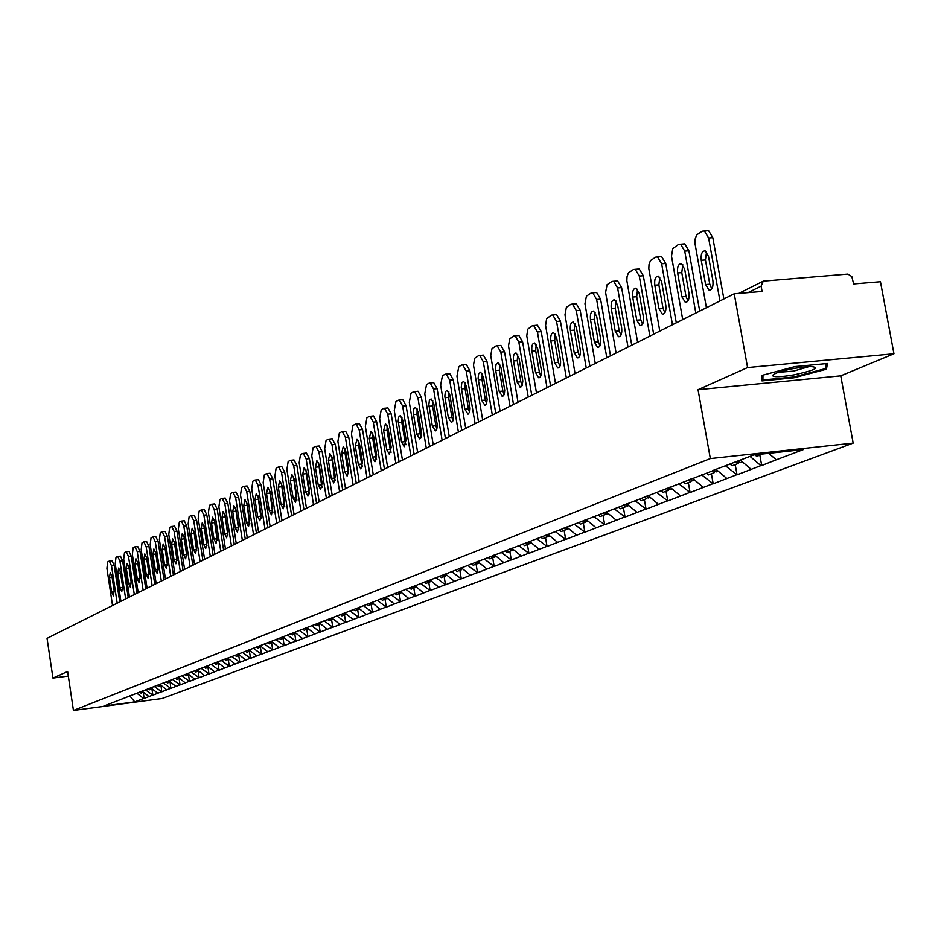 <?xml version="1.0" encoding="UTF-8"?>
<svg xmlns="http://www.w3.org/2000/svg" width="941" height="941" viewBox="0 0 941 941"><rect width="100%" height="100%" fill="white"/><g stroke="black" fill="none" stroke-linecap="round" stroke-linejoin="round"><path stroke-width="1.41" d="M893.95 353.757L747.577 367.566L698.034 389.703L840.748 375.847L893.95 353.757L880.447 281.735L853.628 283.947L851.817 276.572L847.888 274.078L763.28 281.147L761.128 286.135L762.104 291.475L734.227 293.78L47.05 638.351L52.943 678.073L68.317 676.085M840.748 375.847L853.181 443.117L162.181 698.493L73.433 710.443L710.337 458.585L853.181 443.117M768.703 453.327L776.29 459.796L803.414 449.563L753.812 454.95L712.513 470.665M776.29 459.796L761.704 465.524L759.822 455.138M750.036 456.397L760.869 465.619L761.704 465.524M760.869 465.619L737.05 474.829L735.215 464.607M725.358 465.701L737.05 474.829M736.227 474.923L713.196 483.827L711.396 473.77M701.657 474.864L713.196 483.827M712.384 483.921L690.094 492.531L688.342 482.639M678.849 483.827L690.094 492.531M689.294 492.625L667.734 500.977L666.016 491.226M656.7 492.461L667.734 500.977M666.946 501.059L646.055 509.152L644.373 499.542M635.175 500.777L646.055 509.152M645.279 509.234L625.047 517.068L623.401 507.611M614.308 508.834L625.047 517.068M624.271 517.162L604.663 524.76L603.052 515.445M594.065 516.656L604.663 524.76M603.899 524.855L584.89 532.218L583.302 523.043M574.422 524.243L584.89 532.218M584.138 532.312L565.682 539.464L564.13 530.406M555.355 531.606L565.682 539.464M564.941 539.546L547.039 546.498L545.509 537.57M536.841 538.77L547.039 546.498M546.298 546.58L528.913 553.332L527.419 544.533M518.844 545.721L528.913 553.332M528.183 553.426L511.304 559.977L509.834 551.297M501.353 552.473L511.304 559.977M510.587 560.06L494.166 566.435L492.731 557.872M484.344 559.048L494.166 566.435M493.46 566.529L477.51 572.728L476.099 564.271M467.806 565.435L477.51 572.728M476.805 572.81L461.29 578.844L459.902 570.505M451.704 571.658L461.29 578.844M460.596 578.927L445.505 584.796L444.14 576.562M435.895 577.609L445.505 584.796M444.822 584.879L430.131 590.595L428.79 582.467M420.603 583.479L430.131 590.595M429.449 590.677L415.157 596.241L413.828 588.219M405.736 589.231L415.157 596.241M414.475 596.323L400.56 601.746L399.255 593.83M391.244 594.83L400.56 601.746M399.89 601.828L386.328 607.121L385.045 599.288M377.129 600.287L386.328 607.121M385.669 607.204L372.448 612.356L371.189 604.616M363.355 605.604L372.448 612.356M371.801 612.426L358.909 617.461L357.674 609.815M349.911 610.803L358.909 617.461M358.262 617.543L345.7 622.436L344.488 614.896M336.807 615.873L345.7 622.436M345.065 622.519L332.808 627.306L331.608 619.848M324.01 620.813L332.808 627.306M332.185 627.376L320.222 632.046L319.046 624.683M311.518 625.647L320.222 632.046M319.599 632.129L307.93 636.681L306.766 629.4M299.309 630.364L307.93 636.681M307.307 636.763L295.921 641.221L294.78 634.011M287.393 634.963L295.921 641.221M295.309 641.292L284.194 645.644L283.065 638.516M275.748 639.468L284.194 645.644M283.582 645.726L272.714 649.972L271.608 642.926M264.362 643.867L272.714 649.972M272.114 650.043L261.504 654.195L260.41 647.232M253.235 648.173L261.504 654.195M260.904 654.277L250.541 658.335L249.459 651.443M242.355 652.372L250.541 658.335M249.953 658.406L239.814 662.382L238.743 655.559M231.709 656.489L239.814 662.382M239.226 662.452L229.322 666.334L228.263 659.594M136.916 693.258L143.632 698.528L134.739 701.88L103.816 706.044L221.323 660.5L229.322 666.334M228.734 666.416L219.041 670.215L218.006 663.546M211.184 664.522L219.041 670.215M218.477 670.286L208.996 674.003L207.973 667.404M201.256 668.404L208.996 674.003M208.42 674.085L199.151 677.72L198.139 671.18M191.482 672.18L199.151 677.72M198.586 677.791L189.517 681.355L188.518 674.885M181.919 675.873L189.517 681.355M188.953 681.425L180.072 684.919L179.084 678.508M172.544 679.496L180.072 684.919M179.519 684.989L170.815 688.4L170.074 681.79M163.369 683.048L170.815 688.4M170.274 688.471L161.758 691.823L160.97 685.307M154.371 686.518L161.758 691.823M161.217 691.894L152.877 695.176L151.924 688.93M145.561 689.929L152.877 695.176M152.336 695.246L144.161 698.457L143.22 692.258M221.323 660.5L226.263 658.594M712.313 470.97L226.111 658.806M740.355 460.137L751.141 469.288M715.995 469.324L726.805 478.475M692.6 478.357L703.268 487.356M669.957 487.109L680.472 495.954M648.02 495.589L658.394 504.294M626.753 503.811L636.986 512.363M606.133 511.775L616.237 520.197M586.137 519.503L596.1 527.795M566.729 527.007L576.562 535.17M547.874 534.288L557.59 542.322M529.571 541.369L539.158 549.285M511.775 548.25L521.243 556.037M494.484 554.931L503.835 562.612M477.663 561.436L486.897 568.999M461.29 567.752L470.418 575.222M445.505 574.034L454.374 581.267M430.013 580.032L438.765 587.16M414.899 585.867L423.556 592.901M400.184 591.56L408.735 598.5M385.834 597.1L394.291 603.946M371.848 602.499L380.199 609.262M358.203 607.78L366.472 614.438M344.9 612.92L353.063 619.496M333.42 619.154L339.995 624.436M320.728 624.036L327.221 629.247M306.848 627.612L314.765 633.952M294.756 632.281L302.59 638.551M282.947 636.845L290.687 643.032M271.279 641.209L279.065 647.42M259.987 645.561L267.703 651.713M248.953 649.819L256.587 655.901M238.167 653.995L245.73 660.006M227.604 658.077L235.097 664.017M217.277 662.064L224.699 667.934M207.173 665.969L214.513 671.78M188.847 674.532L186.247 675.756L185.106 674.497M197.281 669.792L204.55 675.544M187.588 673.533L194.799 679.226M178.108 677.202L185.236 682.825M168.815 680.79L175.873 686.365M159.711 684.319L166.71 689.824M150.783 687.765L157.723 693.211M142.032 691.141L148.913 696.54M129.752 695.893L134.739 701.88M747.577 367.566L734.227 293.78M698.034 389.703L710.337 458.585M73.433 710.443L67.634 671.509L52.943 678.073M793.933 377.8L826.469 369.201L827.445 363.497L794.992 366.578L762.092 375.365L761.998 380.893L793.933 377.8L793.781 376.988M825.845 365.778L826.469 369.201M112.532 605.51L106.909 568.376L107.65 561.953L109.085 561.165L112.038 560.789L114.214 565.529L119.73 601.899M114.214 565.529L111.52 565.835L117.178 603.181M111.52 565.835L109.344 561.095M111.65 592.124L113.367 595.876L114.155 590.819L111.955 576.339L110.25 572.61L109.462 577.68L111.65 592.124L114.273 591.807M143.314 692.141L141.044 693.141L139.727 692.035M141.856 691.212L143.173 692.329M120.907 601.311L115.214 563.812L115.99 557.319L117.449 556.507L120.436 556.131L122.648 560.918L128.235 597.641M122.648 560.918L119.93 561.224L125.659 598.935M119.93 561.224L117.719 556.437M120.025 587.784L121.777 591.571L122.577 586.455L120.366 571.834L118.625 568.07L117.813 573.21L120.025 587.784L122.695 587.466M152.054 688.765L149.725 689.8L148.396 688.683M150.56 687.847L151.889 688.965M129.458 597.017L123.694 559.154L124.483 552.59L125.976 551.767L128.999 551.379L131.246 556.202L136.904 593.289M131.246 556.202L128.505 556.519L134.304 594.594M128.505 556.519L126.259 551.697M128.576 583.349L130.352 587.172L131.187 581.997L128.929 567.235L127.176 563.447L126.329 568.635L128.576 583.349L131.305 583.032M128.952 567.364L131.293 582.961M157.241 685.271L158.582 686.401L160.793 685.542L159.452 684.413M138.186 592.654L132.352 554.402L133.163 547.768L134.681 546.921L137.739 546.533L140.021 551.402L145.749 588.854M140.021 551.402L137.257 551.708L143.126 590.172M137.257 551.708L134.975 546.85M137.292 578.833L139.103 582.691L139.962 577.456L137.68 562.553L135.892 558.719L135.022 563.977L137.292 578.833L140.103 578.797M137.645 562.306L140.056 578.515M166.263 681.778L167.616 682.919L169.874 682.06L168.521 680.908M147.09 588.184L141.174 549.556L142.009 542.851L143.561 541.981L146.667 541.593L148.972 546.498L154.771 584.326M148.972 546.498L146.184 546.815L152.136 585.655M146.184 546.815L143.879 541.898M146.196 574.233L148.031 578.115L148.913 572.822L146.608 557.766L144.785 553.908L143.902 559.213L146.196 574.233L149.066 574.433M146.525 557.272L148.972 573.904M179.366 678.202L176.837 679.378L175.473 678.226M177.767 677.332L179.143 678.496M156.171 583.632L150.184 544.604L151.042 537.817L152.63 536.935L155.771 536.546L158.112 541.487L163.993 579.703M158.112 541.487L155.3 541.804L161.323 581.044M155.3 541.804L152.948 536.852M155.277 569.528L157.147 573.445L158.053 568.082L155.712 552.873L153.877 548.979L152.948 554.355L155.277 569.528L158.088 569.199L158.217 569.917M155.594 552.191L158.088 569.199M187.212 673.685L188.6 674.85M794.639 368.307C781.183 370.954 773.808 373.389 772.502 375.6C773.82 377.294 780.995 377.047 794.028 374.859C815.553 370.131 820.858 367.319 809.942 366.461L794.639 368.307M778.36 372.318L793.557 371.107L809.531 366.472M826.21 363.614L825.363 368.637L793.828 376.988L762.892 379.976L762.975 375.13M762.092 375.612L762.892 379.976M165.451 578.974L159.382 539.558L160.276 532.688L161.887 531.794L165.063 531.394L167.439 536.382L173.403 574.986M167.439 536.382L164.604 536.699L170.709 576.339M164.604 536.699L162.217 531.712M164.557 564.718L166.451 568.67L167.38 563.259L165.016 547.885L163.146 543.957L162.193 549.403L164.557 564.718L167.392 564.4L167.557 565.282M164.863 547.027L167.392 564.4M198.527 670.78L195.857 672.062L194.587 670.98M196.857 669.957L198.257 671.145M174.92 574.222L168.78 534.406L169.686 527.454L171.344 526.537L174.556 526.137L176.979 531.159L183.001 570.175M176.979 531.159L174.109 531.477L180.296 571.528M174.109 531.477L171.685 526.442M174.026 559.813L175.943 563.8L176.92 558.319L174.52 542.792L172.615 538.828L171.638 544.333L174.026 559.813L176.884 559.483L177.084 560.542M174.32 541.781L176.884 559.483M208.42 666.957L205.667 668.286L204.385 667.204M206.714 666.146L208.114 667.345M184.601 569.376L178.367 529.136L179.308 522.102L180.99 521.161L184.248 520.761L186.706 525.831L192.823 565.247M186.706 525.831L183.813 526.148L190.082 566.623M183.813 526.148L181.354 521.067M183.695 554.802L185.648 558.825L186.647 553.273L184.224 537.582L182.283 533.594L181.272 539.169L183.695 554.802L186.577 554.484L186.824 555.672M183.989 536.441L186.577 554.484M218.512 663.04L215.677 664.44L214.383 663.334M216.771 662.264L218.194 663.476M194.481 564.424L188.176 523.749L189.141 516.633L190.858 515.68L194.152 515.268L196.645 520.385L202.844 560.224M196.645 520.385L193.728 520.702L200.092 561.612M193.728 520.702L191.235 515.586M193.575 549.685L195.563 553.743L196.598 548.133L194.128 532.265L192.164 528.242L191.129 533.888L193.575 549.685L196.493 549.356L196.763 550.685M193.87 530.983L196.493 549.356M228.839 659.041L225.922 660.5L224.617 659.382M227.052 658.288L228.475 659.512M204.585 559.354L198.186 518.256L199.174 511.045L200.939 510.069L204.279 509.657L206.808 514.821L213.101 555.084M206.808 514.821L203.868 515.139L210.314 556.484M203.868 515.139L201.327 509.975M203.679 544.463L205.691 548.556L206.761 542.863L204.268 526.842L202.268 522.773L201.186 528.489L203.679 544.463L206.62 544.133L206.926 545.58M203.962 525.431L206.62 544.133M239.379 654.96L236.379 656.477L235.062 655.348M237.544 654.23L239.002 655.465M214.901 554.178L208.42 512.633L209.443 505.341L211.243 504.341L214.619 503.917L217.195 509.128L223.57 549.826M217.195 509.128L214.219 509.446L220.759 551.238M214.219 509.446L211.643 504.235M213.995 539.122L216.054 543.251L217.148 537.487L214.619 521.279L212.584 517.185L211.478 522.973L213.995 539.122L216.959 538.781L217.3 540.357M214.289 519.75L216.959 538.781M250.165 650.784L247.071 652.36L245.742 651.219M248.283 650.078L249.753 651.337M225.452 548.885L218.877 506.893L219.935 499.506L221.77 498.483L225.193 498.06L227.816 503.317L234.285 544.463M227.816 503.317L224.817 503.635L231.439 545.886M224.817 503.635L222.194 498.377M224.546 533.653L226.64 537.817L227.769 531.983L225.205 515.609L223.135 511.469L221.982 517.327L224.546 533.653L227.546 533.324L227.922 535.006M224.84 513.962L227.546 533.324M261.186 646.514L257.999 648.161L256.658 647.008M259.387 645.949L260.739 647.102M236.25 543.475L229.569 501.024L230.663 493.531L232.545 492.496L236.015 492.061L238.685 497.366L245.236 538.97M238.685 497.366L235.638 497.683L242.366 540.405M235.638 497.683L232.98 492.39M235.332 528.066L237.461 532.277L238.638 526.36L236.026 509.799L233.933 505.635L232.745 511.563L235.332 528.066L238.355 527.736L238.767 529.536M235.626 508.046L238.355 527.736M272.455 642.15L269.185 643.856L267.82 642.691M270.62 641.609L271.984 642.785M247.283 537.946L240.508 495.013L241.637 487.438L243.554 486.368L247.083 485.932L249.788 491.284L256.446 533.347M249.788 491.284L246.718 491.602L253.552 534.806M246.718 491.602L244.013 486.25M246.366 522.349L248.53 526.595L249.741 520.608L247.095 503.858L244.966 499.659L243.731 505.67L246.366 522.349L249.424 522.02L249.871 523.925M246.66 502L249.424 522.02M283.994 637.68L280.618 639.457L279.242 638.28M282.1 637.175L283.476 638.363M258.575 532.277L251.706 488.873L252.858 481.192L254.823 480.098L258.399 479.663L261.151 485.05L267.903 527.607M261.151 485.05L258.057 485.38L264.986 529.065M258.057 485.38L255.305 479.981M257.658 516.503L259.857 520.785L261.116 514.715L258.422 497.789L256.258 493.543L254.987 499.636L257.658 516.503L260.739 516.174L261.233 518.185M257.952 495.813L260.739 516.174M295.792 633.105L292.31 634.963L290.922 633.763M293.851 632.634L295.239 633.834M270.126 526.49L263.151 482.58L264.35 474.793L266.362 473.676L269.985 473.241L272.784 478.687L279.642 521.714M272.784 478.687L269.655 479.004L276.689 523.196M269.655 479.004L266.868 473.558M269.208 510.528L271.443 514.845L272.749 508.693L270.02 491.567L267.82 487.285L266.503 493.46L269.208 510.528L272.325 510.187L272.855 512.304M269.514 489.496L272.325 510.187M307.86 628.435L304.284 630.352L302.873 629.153M305.872 627.988L307.284 629.2M307.601 628.212L308.33 628.8M281.959 520.561L274.878 476.146L276.101 468.253L278.171 467.112L281.841 466.665L284.7 472.159L291.651 515.692M284.7 472.159L281.535 472.488L288.675 517.185M281.535 472.488L278.689 466.995M281.041 504.4L283.312 508.763L284.653 502.529L281.888 485.203L279.653 480.875L278.289 487.132L281.041 504.4L284.182 504.058L284.747 506.282M281.347 483.027L284.182 504.058M320.199 623.671L316.541 625.647L315 624.318M318.176 623.236L319.611 624.459M294.062 514.48L286.876 469.559L288.146 461.56L290.263 460.384L293.992 459.937L296.886 465.489L303.955 509.528M296.886 465.489L293.698 465.807L300.944 511.034M293.698 465.807L290.804 460.267M293.145 498.13L295.462 502.529L296.85 496.213L294.039 478.687L291.769 474.311L290.357 480.663L293.145 498.13L296.321 497.789L296.921 500.106M293.463 476.405L296.321 497.789M332.832 618.802L329.079 620.813L327.515 619.46M330.785 618.366L332.232 619.613M306.472 508.269L299.167 462.807L300.473 454.703L302.637 453.503L306.437 453.044L309.377 458.643L316.552 503.212M309.377 458.643L306.154 458.973L313.518 504.729M306.154 458.973L303.214 453.374M305.554 491.708L307.907 496.154L309.342 489.743L306.495 472.006L304.178 467.595L302.708 474.041L305.554 491.708L308.766 491.367L309.401 493.79M305.872 469.63L308.766 491.367M345.77 613.814L341.936 615.873L340.348 614.497M343.7 613.379L345.159 614.638M344.794 612.956L346.429 614.144M319.175 501.894L311.765 455.891L313.106 447.669L315.329 446.446L319.175 445.987L322.175 451.633L329.468 496.73M322.175 451.633L318.917 451.962L326.398 498.271M318.917 451.962L315.929 446.305M318.258 485.133L320.646 489.614L322.14 483.109L319.246 465.16L316.894 460.714L315.376 467.242L318.258 485.133L321.504 484.78L322.175 487.309M318.587 462.69L321.504 484.78M359.039 608.698L355.098 610.815L353.498 609.415M356.933 608.262L358.403 609.545M358.05 607.839L359.756 609.027M332.197 495.366L324.669 448.81L326.056 440.47L328.327 439.212L332.244 438.753L335.29 444.446L342.7 490.096M335.29 444.446L331.997 444.775L339.595 491.649M331.997 444.775L328.962 439.071M331.279 478.381L333.714 482.921L335.267 476.322L332.314 458.149L329.926 453.668L328.35 460.29L331.279 478.381L334.549 478.04L335.278 480.663M331.62 455.585L334.549 478.04M372.624 603.452L368.59 605.616L366.966 604.216M370.483 603.028L371.977 604.322M371.636 602.581L373.412 603.769M345.535 488.673L337.89 441.541L339.325 433.095L341.654 431.79L345.641 431.331L348.735 437.083L356.263 483.298M348.735 437.083L345.406 437.412L353.134 484.862M345.406 437.412L342.324 431.66M344.629 471.476L347.1 476.052L348.711 469.359L345.723 450.962L343.277 446.434L341.654 453.15L344.629 471.476L347.935 471.123L348.699 473.841M344.982 448.304L344.959 452.809L347.935 471.123M386.563 598.076L382.422 600.299L380.787 598.876M384.387 597.653L385.892 598.97M385.563 597.206L387.421 598.382M359.227 481.816L351.452 434.095L352.934 425.52L355.322 424.191L359.38 423.721L362.52 429.531L370.178 476.322M362.52 429.531L359.168 429.861L367.014 477.91M359.168 429.861L356.016 424.05M358.309 464.384L360.838 469.006L362.508 462.219L359.462 443.599L356.98 439.012L355.286 445.834L358.309 464.384L361.662 464.042L362.461 466.854M358.674 440.835L358.639 445.505L361.662 464.042M400.854 592.559L396.608 594.841L394.949 593.395M398.608 592.124L400.172 593.477M399.854 591.689L401.783 592.854M373.271 474.77L365.355 426.461L366.896 417.757L369.343 416.392L373.471 415.922L376.671 421.791L384.446 469.159M376.671 421.791L373.271 422.121L381.258 470.771M373.271 422.121L370.072 416.24M372.354 457.114L374.918 461.784L376.659 454.891L373.565 436.036L371.036 431.413L369.272 438.33L372.354 457.114L375.741 456.761L376.588 459.667M372.73 433.178L372.66 438L375.741 456.761M415.51 586.902L411.158 589.242L409.476 587.784M413.123 586.372L414.816 587.843M414.51 586.02L416.522 587.184M387.668 467.548L379.635 418.627L381.223 409.794L383.74 408.394L387.927 407.912L391.185 413.84L399.102 461.819M391.185 413.84L387.751 414.169L395.867 463.431M387.751 414.169L384.504 408.241M386.763 449.657L389.374 454.362L391.174 447.363L388.033 428.273L385.457 423.603L383.634 430.637L386.763 449.657L390.174 449.304L391.08 452.303M387.151 425.332L387.045 430.296L390.174 449.304M430.555 581.091L426.097 583.502L424.391 582.02M428.131 580.573L429.837 582.067M429.555 580.209L431.648 581.373M402.454 460.137L394.279 410.582L395.914 401.607L398.502 400.172L402.772 399.69L406.089 405.677L414.134 454.28M406.089 405.677L402.619 406.006L410.876 455.915M402.619 406.006L399.313 400.019M401.548 441.999L404.207 446.752L406.077 439.647L402.877 420.309L400.266 415.593L398.655 417.11L398.196 421.192L401.548 441.999L405.006 441.647L405.947 444.74M401.96 417.263L401.819 422.391L405.006 441.647M445.999 575.127L441.423 577.609L439.694 576.104M443.54 574.622L445.269 576.127M444.846 574.116L447.175 575.398M417.639 452.515L409.323 402.325L411.017 393.22L413.664 391.738L418.027 391.244L421.392 397.29L429.578 446.528M421.392 397.29L417.886 397.62L426.285 448.187M417.886 397.62L414.522 391.574M416.734 434.13L419.757 438.929L421.086 437.4L421.556 433.283L418.133 412.134L415.475 407.371L413.805 408.9L413.322 413.052L416.734 434.13L420.227 433.789L421.227 436.977M417.416 391.303L418.027 391.244M417.157 408.994L416.992 414.275L420.227 433.789M461.866 569.011L457.161 571.552L455.42 570.023M459.361 568.505L461.114 570.034M460.702 567.988L463.125 569.258M433.236 444.705L424.767 393.844L426.52 384.587L429.249 383.081L433.683 382.575L437.118 388.68L445.446 438.577M437.118 388.68L433.566 389.009L442.117 440.247M433.566 389.009L430.143 382.905M432.331 426.061L435.412 430.896L436.789 429.355L437.283 425.167L433.801 403.724L431.096 398.913L429.367 400.466L428.861 404.689L432.331 426.061L435.859 425.708L436.906 428.99M433.025 382.646L433.683 382.575M432.778 400.501L432.566 405.947L435.859 425.708M478.157 562.718L473.323 565.341L471.559 563.788M475.617 562.224L477.381 563.777M476.993 561.695L478.757 563.247L479.522 562.953M449.257 436.671L440.635 385.128L442.446 375.73L445.246 374.177L449.786 373.671L453.268 379.835L461.76 430.402M453.268 379.835L449.68 380.164L458.385 432.084M449.68 380.164L446.199 374M448.351 417.757L451.504 422.65L453.115 420.509L453.444 416.828L449.892 395.091L447.14 390.233L445.364 391.797L444.822 396.102L448.351 417.757L451.927 417.404L453.033 420.78M449.08 373.742L449.786 373.671M448.822 391.774L448.575 397.384L451.927 417.404M494.907 556.26L489.932 558.954L488.156 557.378M492.319 555.766L494.107 557.343M493.731 555.225L495.519 556.801L496.366 556.472M465.724 428.414L456.95 376.177L458.82 366.625L461.702 365.026L466.336 364.52L469.877 370.742L478.522 421.991M469.877 370.742L466.242 371.072L475.111 423.697M466.242 371.072L462.701 364.837M464.83 409.229L468.03 414.181L469.712 412.005L470.065 408.253L466.442 386.222L463.642 381.305L461.796 382.881L461.231 387.269L464.83 409.229L468.442 408.876L469.594 412.346M465.572 364.579L466.336 364.52M465.325 382.799L465.03 388.574L468.442 408.876M512.116 549.615L511.304 550.732L507.011 552.379L505.199 550.791M509.493 549.132L511.304 550.732M510.939 548.568L512.751 550.167L513.68 549.815M482.662 419.921L473.511 365.167L474.652 358.298L478.628 355.604L483.356 355.098L486.956 361.379L495.766 413.346M486.956 361.379L483.286 361.709L492.319 415.075M483.286 361.709L479.687 355.427M481.768 400.454L485.038 405.465L486.568 403.854L487.144 399.431L483.462 377.082L480.616 372.13L478.698 373.718L478.099 378.188L481.768 400.454L485.427 400.101L486.638 403.665M482.533 355.169L483.356 355.098M482.286 373.577L481.945 379.529L485.427 400.101M529.818 542.769L528.983 543.933L524.572 545.627L522.737 544.004M527.148 542.31L528.983 543.933M528.642 541.734L530.477 543.357L531.5 542.957M500.083 411.182L490.755 355.663L491.943 348.688L496.036 345.923L500.859 345.406L504.529 351.758L513.504 404.454M504.529 351.758L500.812 352.087L510.022 406.194M500.812 352.087L497.154 345.735M499.189 391.432L502.529 396.49L504.329 394.267L504.729 390.362L500.977 367.696L498.083 362.685L496.095 364.296L495.46 368.837L499.189 391.432L502.894 391.08L504.164 394.738M499.989 345.488L500.859 345.406M499.742 364.096L499.342 370.213L502.894 391.08M548.038 535.735L547.18 536.935L542.639 538.675L540.781 537.04M545.321 535.288L547.18 536.935M546.85 534.688L548.721 536.335L549.838 535.911M518.009 402.195L508.505 345.888L509.74 338.795L513.951 335.961L518.891 335.443L522.608 341.854L531.759 395.291M522.608 341.854L518.856 342.183L528.242 397.067M518.856 342.183L515.139 335.761M517.127 382.14L520.526 387.269L522.173 385.622L522.82 381.023L518.997 358.027L516.056 352.969C513.857 353.322 513.01 355.992 513.515 360.968L517.127 382.14L520.867 381.799L522.208 385.551M517.938 335.525L518.891 335.443M517.703 354.334L517.256 360.638L520.867 381.799M566.788 528.501L565.906 529.724L561.236 531.524L559.46 529.948M564.024 528.054L565.906 529.724M565.6 527.442L567.494 529.124L568.705 528.654M536.476 392.938L526.784 335.831L527.748 329.174L532.394 325.704L537.452 325.174L541.24 331.655L550.567 385.869M541.24 331.655L537.429 331.985L547.003 387.657M537.429 331.985L533.653 325.504M535.594 372.577L538.652 377.753C540.899 377.376 541.769 374.671 541.263 369.648L537.558 348.076L534.57 342.971C532.288 343.312 531.406 346.017 531.912 351.111L535.594 372.577L539.381 372.236L540.781 376.082M536.429 325.268L537.452 325.174M536.194 344.288L535.7 350.77L539.381 372.236M586.102 521.043L585.184 522.314L580.374 524.161L578.633 522.62M583.279 520.608L585.184 522.314M584.902 519.985L586.819 521.69L588.149 521.173M555.484 383.399L545.592 325.468L546.615 318.693L551.391 315.129L556.578 314.612L560.424 321.152L569.94 376.153M560.424 321.152L556.566 321.469L566.329 377.964M556.566 321.469L552.743 314.929M554.614 362.732L557.719 367.955C560.06 367.602 560.965 364.849 560.448 359.709L556.672 337.819L553.637 332.667C551.273 332.985 550.344 335.749 550.85 340.948L554.614 362.732L558.448 362.391L559.907 366.331M555.472 314.694L556.578 314.612M555.249 333.949L554.684 340.607L558.448 362.391M605.992 513.363L605.051 514.668L600.087 516.585L598.335 515.009M603.11 512.951L605.051 514.668M604.792 512.292L606.733 514.021L608.168 513.468M575.069 373.577L564.988 314.788L566.376 307.319L570.975 304.237L576.292 303.708L580.197 310.318L589.901 366.143M580.197 310.318L576.292 310.636L586.255 367.966M576.292 310.636L572.41 304.037M574.21 352.581L577.374 357.862C579.797 357.521 580.75 354.722 580.232 349.464L576.374 327.256L573.292 322.045C570.834 322.351 569.858 325.163 570.375 330.479L574.21 352.581L578.092 352.24L579.621 356.274M575.092 303.814L576.292 303.708M574.88 323.281L574.257 330.138L578.092 352.24M626.494 505.446L625.518 506.799L620.413 508.763L618.625 507.164M623.565 505.046L625.518 506.799M625.295 504.376L627.259 506.129L628.811 505.529M595.265 363.449L584.973 303.778L586.419 296.18L591.16 293.004L596.629 292.486L600.581 299.156L610.497 355.816M600.581 299.156L596.629 299.473L606.804 357.662M596.629 299.473L592.689 292.804M594.418 342.124L597.629 347.452C600.146 347.135 601.146 344.277 600.629 338.901L596.688 316.364L593.559 311.095C590.995 311.377 589.983 314.235 590.501 319.681L594.418 342.124L598.347 341.771L599.946 345.912M595.312 292.592L596.629 292.486M595.124 312.294L594.43 319.352L598.347 341.771M647.631 497.283L646.632 498.683L641.362 500.706L639.551 499.083M644.644 496.895L646.632 498.683M646.432 496.201L648.42 497.989L650.102 497.342M616.096 353.004L605.592 292.428L607.086 284.688L611.991 281.43L617.602 280.9L621.613 287.628L631.74 345.171M621.613 287.628L617.614 287.958L628 347.041M617.614 287.958L613.614 281.218M615.249 331.326L618.519 336.713C621.142 336.419 622.189 333.514 621.66 328.009L617.637 305.119L614.461 299.803C611.803 300.061 610.733 302.967 611.262 308.542L615.249 331.326L619.225 330.985L620.907 335.219M616.179 281.018L617.602 280.9M616.014 300.955L615.238 308.213L619.225 330.985M669.439 488.85L668.404 490.308L662.97 492.39L661.135 490.743M666.393 488.485L668.404 490.308M668.239 487.779L670.251 489.591L672.074 488.897M637.598 342.23L626.859 280.712L627.035 276.713L628.423 272.831L633.481 269.479L639.257 268.95L643.315 275.748L653.654 334.173M643.315 275.748L639.268 276.066L649.878 336.066M639.268 276.066L635.222 269.255M636.763 320.199L640.08 325.633C642.809 325.363 643.903 322.41 643.373 316.764L639.268 293.521L636.045 288.158C633.269 288.381 632.152 291.345 632.681 297.062L636.763 320.199L640.786 319.846L642.538 324.186M637.692 269.067L639.257 268.95M637.563 289.263L636.704 296.733L640.786 319.846M691.941 480.157L690.882 481.663L685.271 483.815L683.413 482.145M688.847 479.816L690.882 481.663M690.741 479.075L692.788 480.922L694.752 480.169M659.782 331.103L648.82 268.62L649.008 264.55L650.443 260.598L655.665 257.128L661.617 256.611L665.722 263.468L676.297 322.822M665.722 263.468L661.629 263.786L672.474 324.739M661.629 263.786L657.524 256.917M658.959 308.695L662.323 314.188C665.181 313.953 666.334 310.942 665.793 305.155L661.594 281.547L658.335 276.125C655.442 276.313 654.254 279.336 654.795 285.194L658.959 308.695L663.04 308.354L664.875 312.788M659.912 256.74L661.617 256.611M659.817 277.195L658.865 284.876L663.04 308.354M715.184 471.182L714.09 472.735L708.302 474.958L706.409 473.252M712.208 471.018L714.09 472.735M713.984 470.1L716.066 471.97L718.171 471.159M682.707 319.611L671.498 256.128L672.791 248.6L678.59 244.378L684.73 243.872L688.883 250.788L699.692 311.095M688.883 250.788L684.73 251.106L695.822 313.035M684.73 251.106L680.59 244.178M681.896 296.815L685.307 302.367C688.283 302.167 689.494 299.097 688.953 293.157L684.672 269.173L681.366 263.703C678.343 263.845 677.097 266.926 677.638 272.949L681.896 296.815L686.024 296.474L687.942 301.002M682.86 244.001L684.73 243.872M682.801 264.727L681.766 272.619L686.024 296.474M739.203 461.902L738.073 463.513L732.086 465.807L730.169 464.078M736.156 461.76L738.073 463.513M738.191 460.984L740.108 462.725L742.378 461.855M706.397 307.731L694.94 243.225L695.152 239.014L696.693 234.885L702.28 231.204L708.62 230.698L712.819 237.685L723.876 298.967M712.819 237.685L708.608 237.991L719.959 300.932M708.608 237.991L704.421 231.004M705.609 284.547L709.055 290.146C712.161 289.993 713.443 286.864 712.902 280.759L708.514 256.387L705.174 250.859C702.021 250.953 700.704 254.094 701.245 260.281L705.609 284.547L709.785 284.206L711.784 288.828M706.573 230.851L708.62 230.698M706.562 251.835L705.421 259.963L709.785 284.206M762.869 453.962L756.67 456.361L754.976 454.821M761.128 286.135L748.048 292.639M109.462 577.68L112.12 577.374M117.813 573.21L120.519 572.893M126.329 568.635L129.07 568.317M135.022 563.977L137.786 563.659M143.902 559.213L146.678 558.895M152.948 554.355L155.759 554.037M162.193 549.403L165.028 549.085M171.638 544.333L174.497 544.016M181.272 539.169L184.165 538.84M191.129 533.888L194.034 533.559M201.186 528.489L204.126 528.16M211.478 522.973L214.442 522.643M221.982 517.327L224.981 517.009M232.745 511.563L235.768 511.234M243.731 505.67L246.789 505.341M254.987 499.636L258.069 499.306M266.503 493.46L269.62 493.119M278.289 487.132L281.43 486.803M290.357 480.663L293.533 480.333M302.708 474.041L305.919 473.699M315.376 467.242L318.611 466.912M328.35 460.29L331.62 459.949M341.654 453.15L344.959 452.809M355.286 445.834L358.639 445.505M369.272 438.33L372.66 438M383.634 430.637L387.045 430.296M398.361 422.732L401.819 422.391M413.499 414.616L416.992 414.275M429.037 406.277L432.566 405.947M444.999 397.714L448.575 397.384M461.408 388.915L465.03 388.574M478.287 379.87L481.945 379.529M495.648 370.554L499.342 370.213M513.515 360.968L517.256 360.638M531.912 351.111L535.7 350.77M550.85 340.948L554.684 340.607M570.375 330.479L574.257 330.138M590.501 319.681L594.43 319.352M611.262 308.542L615.238 308.213M632.681 297.062L636.704 296.733M654.795 285.194L658.865 284.876M677.638 272.949L681.766 272.619M701.245 260.281L705.421 259.963M738.767 293.404L763.28 281.147M774.655 373.8L772.502 375.6M502.153 396.49L502.765 396.432M520.138 387.257L520.796 387.198M538.652 377.753L539.369 377.682M557.719 367.955L558.495 367.884M577.374 357.862L578.209 357.78M597.629 347.452L598.547 347.37M618.519 336.713L619.519 336.631M640.08 325.633L641.162 325.539M662.323 314.188L663.511 314.094M685.307 302.367L686.612 302.261M709.055 290.146L710.49 290.028"/></g></svg>
